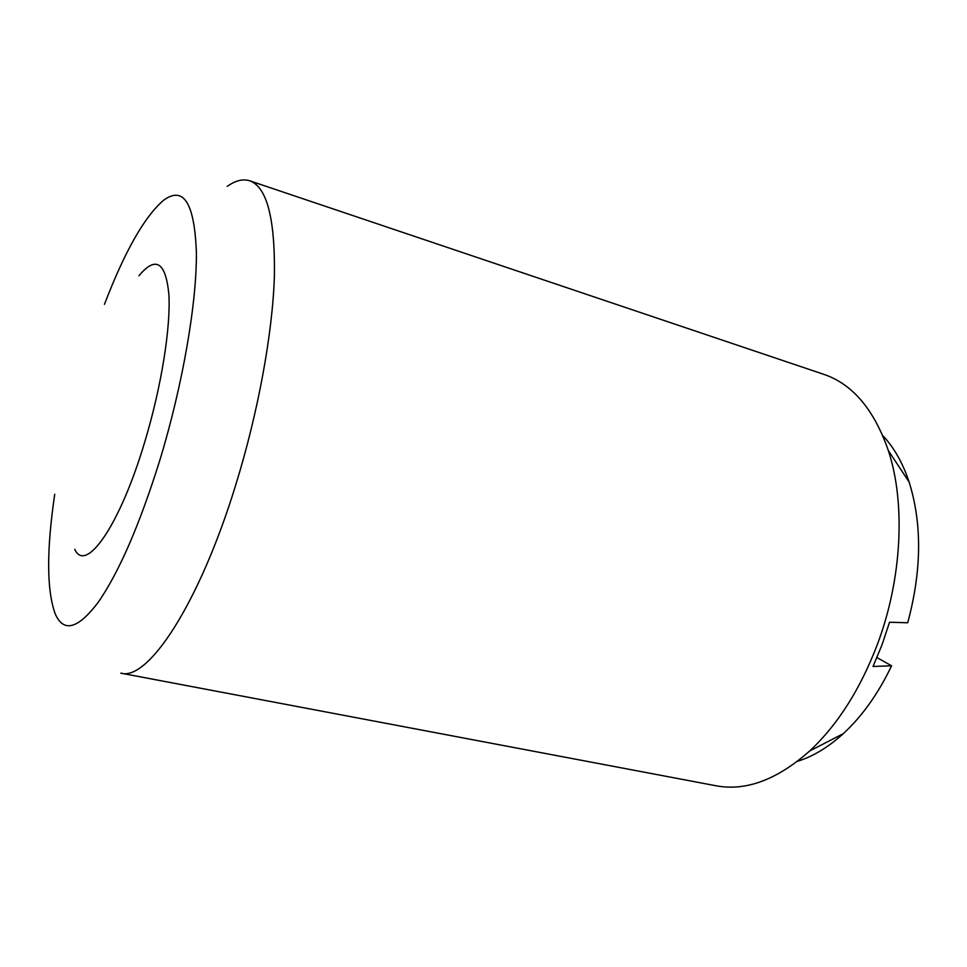 <?xml version="1.0" encoding="UTF-8"?>
<svg xmlns="http://www.w3.org/2000/svg" width="967" height="967" viewBox="0 0 967 967"><rect width="100%" height="100%" fill="white"/><g stroke="black" fill="none" stroke-linecap="round" stroke-linejoin="round"><path stroke-width="1.45" d="M74.761 549.304C85.652 573.939 119.86 525.988 144.917 441.411C161.441 386.558 170.869 327.039 168.862 294.198C165.647 261.827 155.663 255.699 138.91 275.8M235.706 485.035C198.984 604.846 147.588 681.481 120.815 673.153L715.991 785.76C745.859 791.405 777.093 779.813 809.669 750.984C837.579 724.924 860.11 689.531 877.238 644.808C902.078 579.088 905.728 502.961 888.335 450.537C874.059 409.452 852.519 384.044 823.715 374.314L249.74 180.805C267.037 187.006 275.257 218.977 274.386 276.707C272.489 333.833 258.08 412.824 235.706 485.035M104.46 304.327C124.683 251.541 144.349 216.886 163.435 200.387C183.5 185.531 194.488 202.852 196.386 252.339C196.893 302.151 182.956 383.875 160.244 458.902C139.78 524.513 119.014 572.44 97.933 602.671C77.747 629.142 63.496 632.841 55.192 613.791C46.634 590.051 46.489 550.223 54.72 494.294M876.936 657.572L891.586 665.804C878.229 693.69 862.105 716.329 843.236 733.699C828.248 747.298 812.993 756.496 797.473 761.319M891.586 665.804L873.032 666.456L882.013 644.796L889.531 622.24L907.723 622.76C921.732 570.651 922.192 523.751 909.125 482.05L888.335 450.537M882.762 435.561C893.931 447.37 902.719 462.867 909.125 482.05M227.209 186.377C235.452 180.527 242.959 178.665 249.74 180.805M843.236 733.699L809.669 750.984"/></g></svg>
